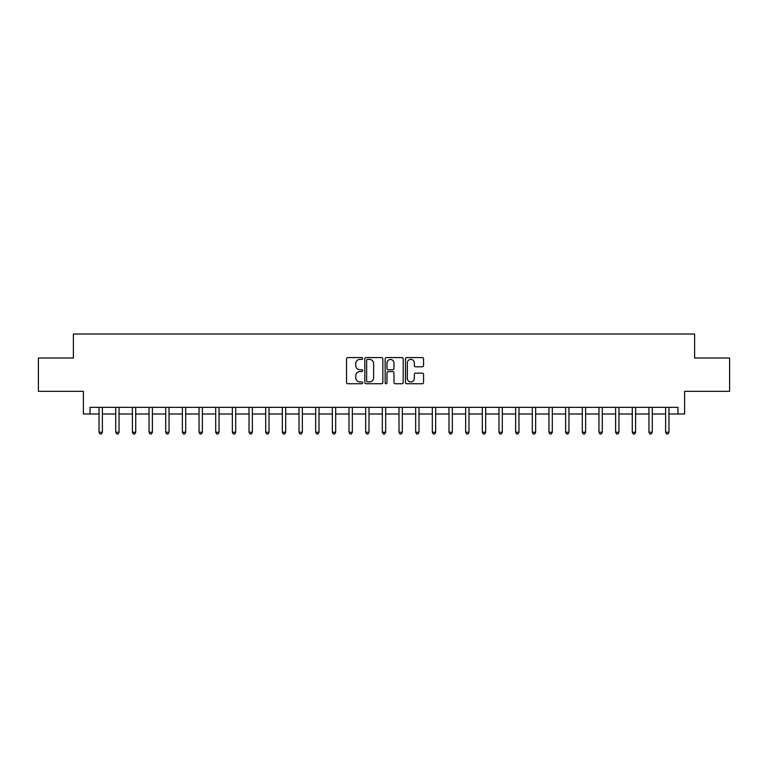 <?xml version="1.0" encoding="UTF-8"?>
<svg xmlns="http://www.w3.org/2000/svg" width="768" height="768" viewBox="0 0 768 768"><rect width="100%" height="100%" fill="white"/><g stroke="black" fill="none" stroke-linecap="round" stroke-linejoin="round"><path stroke-width="1.15" d="M362.669 358.502A0.912 0.912 0 0 0 361.757 357.581L347.856 357.581A1.306 1.306 0 0 0 346.541 358.896L346.541 382.445A1.306 1.306 0 0 0 347.856 383.75L361.757 383.75A0.912 0.912 0 0 0 362.669 382.838A0.912 0.912 0 0 0 361.757 381.926L359.952 381.926A4.186 4.186 0 0 1 355.766 377.731L355.766 375.773A4.186 4.186 0 0 1 359.952 371.587L361.757 371.587A0.912 0.912 0 0 0 362.669 370.666A0.912 0.912 0 0 0 361.757 369.754L359.952 369.754A4.186 4.186 0 0 1 355.766 365.568L355.766 363.6A4.186 4.186 0 0 1 359.952 359.414L361.757 359.414A0.912 0.912 0 0 0 362.669 358.502M422.237 366.806A1.306 1.306 0 0 0 423.552 365.501L423.552 358.896A1.306 1.306 0 0 0 422.237 357.581L406.8 357.581A1.306 1.306 0 0 0 405.494 358.896L405.494 382.445A1.306 1.306 0 0 0 406.8 383.75L422.237 383.75A1.306 1.306 0 0 0 423.552 382.445L423.552 374.467A1.306 1.306 0 0 0 422.237 373.152L415.632 373.152A1.306 1.306 0 0 0 414.326 374.467L414.326 378.422A3.504 3.504 0 0 1 410.822 381.926A3.504 3.504 0 0 1 407.328 378.422L407.328 362.918A3.504 3.504 0 0 1 410.822 359.414A3.504 3.504 0 0 1 414.326 362.918L414.326 365.501A1.306 1.306 0 0 0 415.632 366.806L422.237 366.806M90.058 413.99L90.058 407.328L677.942 407.328L677.942 413.99L684.605 413.99L684.605 391.334L729.6 391.334L729.6 358.003L694.608 358.003L694.608 334.013L73.392 334.013L73.392 358.003L38.4 358.003L38.4 391.334L83.395 391.334L83.395 413.99L99.053 413.99M382.858 358.896A1.306 1.306 0 0 0 381.542 357.581L366.106 357.581A1.306 1.306 0 0 0 364.8 358.896L364.8 382.445A1.306 1.306 0 0 0 366.106 383.75L381.542 383.75A1.306 1.306 0 0 0 382.858 382.445L382.858 358.896M386.458 357.581L401.894 357.581A1.306 1.306 0 0 1 403.2 358.896L403.2 382.445A1.306 1.306 0 0 1 401.894 383.75L395.29 383.75A1.306 1.306 0 0 1 393.974 382.445L393.974 372.893A1.306 1.306 0 0 0 392.669 371.587L388.282 371.587A1.306 1.306 0 0 0 386.976 372.893L386.976 382.838A0.912 0.912 0 0 1 386.064 383.75A0.912 0.912 0 0 1 385.142 382.838L385.142 358.896A1.306 1.306 0 0 1 386.458 357.581M102.384 413.99L115.718 413.99M119.05 413.99L132.384 413.99M135.715 413.99L149.05 413.99M152.381 413.99L165.706 413.99M169.037 413.99L182.371 413.99M185.702 413.99L199.037 413.99M202.368 413.99L215.702 413.99M219.034 413.99L232.358 413.99M235.699 413.99L249.024 413.99M252.355 413.99L265.69 413.99M269.021 413.99L282.355 413.99M285.686 413.99L299.021 413.99M302.352 413.99L315.677 413.99M319.008 413.99L332.342 413.99M335.674 413.99L349.008 413.99M352.339 413.99L365.674 413.99M369.005 413.99L382.33 413.99M385.67 413.99L398.995 413.99M402.326 413.99L415.661 413.99M418.992 413.99L432.326 413.99M435.658 413.99L448.992 413.99M452.323 413.99L465.648 413.99M468.979 413.99L482.314 413.99M485.645 413.99L498.979 413.99M502.31 413.99L515.645 413.99M518.976 413.99L532.301 413.99M535.642 413.99L548.966 413.99M552.298 413.99L565.632 413.99M568.963 413.99L582.298 413.99M585.629 413.99L598.963 413.99M602.294 413.99L615.619 413.99M618.95 413.99L632.285 413.99M635.616 413.99L648.95 413.99M652.282 413.99L665.616 413.99M668.947 413.99L677.942 413.99M367.546 359.414A0.912 0.912 0 0 0 366.634 360.336L366.634 381.005A0.912 0.912 0 0 0 367.546 381.926L369.446 381.926A4.186 4.186 0 0 0 373.632 377.731L373.632 363.6A4.186 4.186 0 0 0 369.446 359.414L367.546 359.414M393.974 362.986A3.504 3.504 0 0 0 390.48 359.482A3.504 3.504 0 0 0 386.976 362.986L386.976 368.448A1.306 1.306 0 0 0 388.282 369.754L392.669 369.754A1.306 1.306 0 0 0 393.974 368.448L393.974 362.986M102.547 407.328L102.48 407.501A1.334 1.334 0 0 0 102.384 408L102.384 432.259L99.053 432.259L99.053 408A1.334 1.334 0 0 0 98.957 407.501L98.89 407.328M102.384 432.259L101.386 433.987L100.051 433.987L99.053 432.259M119.213 407.328L119.146 407.501A1.334 1.334 0 0 0 119.05 408L119.05 432.259L115.718 432.259L115.718 408A1.334 1.334 0 0 0 115.622 407.501L115.555 407.328M119.05 432.259L118.051 433.987L116.717 433.987L115.718 432.259M135.878 407.328L135.811 407.501A1.334 1.334 0 0 0 135.715 408L135.715 432.259L132.384 432.259L132.384 408A1.334 1.334 0 0 0 132.288 407.501L132.221 407.328M135.715 432.259L134.717 433.987L133.382 433.987L132.384 432.259M152.544 407.328L152.477 407.501A1.334 1.334 0 0 0 152.381 408L152.381 432.259L149.05 432.259L149.05 408A1.334 1.334 0 0 0 148.954 407.501L148.877 407.328M152.381 432.259L151.382 433.987L150.048 433.987L149.05 432.259M169.21 407.328L169.142 407.501A1.334 1.334 0 0 0 169.037 408L169.037 432.259L165.706 432.259L165.706 408A1.334 1.334 0 0 0 165.61 407.501L165.542 407.328M169.037 432.259L168.038 433.987L166.704 433.987L165.706 432.259M185.866 407.328L185.798 407.501A1.334 1.334 0 0 0 185.702 408L185.702 432.259L182.371 432.259L182.371 408A1.334 1.334 0 0 0 182.275 407.501L182.208 407.328M185.702 432.259L184.704 433.987L183.37 433.987L182.371 432.259M202.531 407.328L202.464 407.501A1.334 1.334 0 0 0 202.368 408L202.368 432.259L199.037 432.259L199.037 408A1.334 1.334 0 0 0 198.941 407.501L198.874 407.328M202.368 432.259L201.37 433.987L200.035 433.987L199.037 432.259M219.197 407.328L219.13 407.501A1.334 1.334 0 0 0 219.034 408L219.034 432.259L215.702 432.259L215.702 408A1.334 1.334 0 0 0 215.606 407.501L215.539 407.328M219.034 432.259L218.035 433.987L216.701 433.987L215.702 432.259M235.862 407.328L235.795 407.501A1.334 1.334 0 0 0 235.699 408L235.699 432.259L232.358 432.259L232.358 408A1.334 1.334 0 0 0 232.262 407.501L232.195 407.328M235.699 432.259L234.691 433.987L233.366 433.987L232.358 432.259M252.518 407.328L252.451 407.501A1.334 1.334 0 0 0 252.355 408L252.355 432.259L249.024 432.259L249.024 408A1.334 1.334 0 0 0 248.928 407.501L248.861 407.328M252.355 432.259L251.357 433.987L250.022 433.987L249.024 432.259M269.184 407.328L269.117 407.501A1.334 1.334 0 0 0 269.021 408L269.021 432.259L265.69 432.259L265.69 408A1.334 1.334 0 0 0 265.594 407.501L265.526 407.328M269.021 432.259L268.022 433.987L266.688 433.987L265.69 432.259M285.85 407.328L285.782 407.501A1.334 1.334 0 0 0 285.686 408L285.686 432.259L282.355 432.259L282.355 408A1.334 1.334 0 0 0 282.259 407.501L282.192 407.328M285.686 432.259L284.688 433.987L283.354 433.987L282.355 432.259M302.515 407.328L302.448 407.501A1.334 1.334 0 0 0 302.352 408L302.352 432.259L299.021 432.259L299.021 408A1.334 1.334 0 0 0 298.925 407.501L298.848 407.328M302.352 432.259L301.354 433.987L300.019 433.987L299.021 432.259M319.181 407.328L319.114 407.501A1.334 1.334 0 0 0 319.008 408L319.008 432.259L315.677 432.259L315.677 408A1.334 1.334 0 0 0 315.581 407.501L315.514 407.328M319.008 432.259L318.01 433.987L316.675 433.987L315.677 432.259M335.837 407.328L335.77 407.501A1.334 1.334 0 0 0 335.674 408L335.674 432.259L332.342 432.259L332.342 408A1.334 1.334 0 0 0 332.246 407.501L332.179 407.328M335.674 432.259L334.675 433.987L333.341 433.987L332.342 432.259M352.502 407.328L352.435 407.501A1.334 1.334 0 0 0 352.339 408L352.339 432.259L349.008 432.259L349.008 408A1.334 1.334 0 0 0 348.912 407.501L348.845 407.328M352.339 432.259L351.341 433.987L350.006 433.987L349.008 432.259M369.168 407.328L369.101 407.501A1.334 1.334 0 0 0 369.005 408L369.005 432.259L365.674 432.259L365.674 408A1.334 1.334 0 0 0 365.578 407.501L365.51 407.328M369.005 432.259L368.006 433.987L366.672 433.987L365.674 432.259M385.834 407.328L385.766 407.501A1.334 1.334 0 0 0 385.67 408L385.67 432.259L382.33 432.259L382.33 408A1.334 1.334 0 0 0 382.234 407.501L382.166 407.328M385.67 432.259L384.662 433.987L383.338 433.987L382.33 432.259M402.49 407.328L402.422 407.501A1.334 1.334 0 0 0 402.326 408L402.326 432.259L398.995 432.259L398.995 408A1.334 1.334 0 0 0 398.899 407.501L398.832 407.328M402.326 432.259L401.328 433.987L399.994 433.987L398.995 432.259M419.155 407.328L419.088 407.501A1.334 1.334 0 0 0 418.992 408L418.992 432.259L415.661 432.259L415.661 408A1.334 1.334 0 0 0 415.565 407.501L415.498 407.328M418.992 432.259L417.994 433.987L416.659 433.987L415.661 432.259M435.821 407.328L435.754 407.501A1.334 1.334 0 0 0 435.658 408L435.658 432.259L432.326 432.259L432.326 408A1.334 1.334 0 0 0 432.23 407.501L432.163 407.328M435.658 432.259L434.659 433.987L433.325 433.987L432.326 432.259M452.486 407.328L452.419 407.501A1.334 1.334 0 0 0 452.323 408L452.323 432.259L448.992 432.259L448.992 408A1.334 1.334 0 0 0 448.886 407.501L448.819 407.328M452.323 432.259L451.325 433.987L449.99 433.987L448.992 432.259M469.152 407.328L469.075 407.501A1.334 1.334 0 0 0 468.979 408L468.979 432.259L465.648 432.259L465.648 408A1.334 1.334 0 0 0 465.552 407.501L465.485 407.328M468.979 432.259L467.981 433.987L466.646 433.987L465.648 432.259M485.808 407.328L485.741 407.501A1.334 1.334 0 0 0 485.645 408L485.645 432.259L482.314 432.259L482.314 408A1.334 1.334 0 0 0 482.218 407.501L482.15 407.328M485.645 432.259L484.646 433.987L483.312 433.987L482.314 432.259M502.474 407.328L502.406 407.501A1.334 1.334 0 0 0 502.31 408L502.31 432.259L498.979 432.259L498.979 408A1.334 1.334 0 0 0 498.883 407.501L498.816 407.328M502.31 432.259L501.312 433.987L499.978 433.987L498.979 432.259M519.139 407.328L519.072 407.501A1.334 1.334 0 0 0 518.976 408L518.976 432.259L515.645 432.259L515.645 408A1.334 1.334 0 0 0 515.549 407.501L515.482 407.328M518.976 432.259L517.978 433.987L516.643 433.987L515.645 432.259M535.805 407.328L535.738 407.501A1.334 1.334 0 0 0 535.642 408L535.642 432.259L532.301 432.259L532.301 408A1.334 1.334 0 0 0 532.205 407.501L532.138 407.328M535.642 432.259L534.634 433.987L533.309 433.987L532.301 432.259M552.461 407.328L552.394 407.501A1.334 1.334 0 0 0 552.298 408L552.298 432.259L548.966 432.259L548.966 408A1.334 1.334 0 0 0 548.87 407.501L548.803 407.328M552.298 432.259L551.299 433.987L549.965 433.987L548.966 432.259M569.126 407.328L569.059 407.501A1.334 1.334 0 0 0 568.963 408L568.963 432.259L565.632 432.259L565.632 408A1.334 1.334 0 0 0 565.536 407.501L565.469 407.328M568.963 432.259L567.965 433.987L566.63 433.987L565.632 432.259M585.792 407.328L585.725 407.501A1.334 1.334 0 0 0 585.629 408L585.629 432.259L582.298 432.259L582.298 408A1.334 1.334 0 0 0 582.202 407.501L582.134 407.328M585.629 432.259L584.63 433.987L583.296 433.987L582.298 432.259M602.458 407.328L602.39 407.501A1.334 1.334 0 0 0 602.294 408L602.294 432.259L598.963 432.259L598.963 408A1.334 1.334 0 0 0 598.858 407.501L598.79 407.328M602.294 432.259L601.296 433.987L599.962 433.987L598.963 432.259M619.123 407.328L619.046 407.501A1.334 1.334 0 0 0 618.95 408L618.95 432.259L615.619 432.259L615.619 408A1.334 1.334 0 0 0 615.523 407.501L615.456 407.328M618.95 432.259L617.952 433.987L616.618 433.987L615.619 432.259M635.779 407.328L635.712 407.501A1.334 1.334 0 0 0 635.616 408L635.616 432.259L632.285 432.259L632.285 408A1.334 1.334 0 0 0 632.189 407.501L632.122 407.328M635.616 432.259L634.618 433.987L633.283 433.987L632.285 432.259M652.445 407.328L652.378 407.501A1.334 1.334 0 0 0 652.282 408L652.282 432.259L648.95 432.259L648.95 408A1.334 1.334 0 0 0 648.854 407.501L648.787 407.328M652.282 432.259L651.283 433.987L649.949 433.987L648.95 432.259M669.11 407.328L669.043 407.501A1.334 1.334 0 0 0 668.947 408L668.947 432.259L665.616 432.259L665.616 408A1.334 1.334 0 0 0 665.52 407.501L665.453 407.328M668.947 432.259L667.949 433.987L666.614 433.987L665.616 432.259"/></g></svg>

